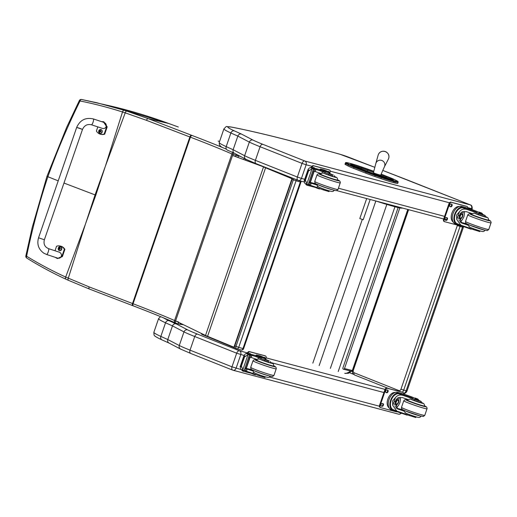 <?xml version="1.0" encoding="UTF-8"?>
<svg xmlns="http://www.w3.org/2000/svg" width="517" height="517" viewBox="0 0 517 517"><rect width="100%" height="100%" fill="white"/><g stroke="black" fill="none" stroke-linecap="round" stroke-linejoin="round"><path stroke-width="0.78" d="M105.203 166.726L95.807 195.18A82.222 4.789 -161 0 0 95.07 194.896L105.52 165.802L122.503 111.976C108.215 107.439 94.062 103.768 80.045 100.977A2.049 1.208 -79.2 0 1 81.55 99.484A2.049 1.208 -79.2 0 1 81.576 99.484L97.151 102.818L124.17 110.283A80.251 7.283 20.9 0 1 126.833 111.129L148.172 118.639L168.826 123.531L112.318 106.405C130.988 110.838 149.833 116.551 168.865 123.544A2.049 0.666 -69.9 0 0 168.826 123.531L178.268 126.988A2.049 0.646 -69.9 0 1 178.307 127.001A2.049 0.646 -69.9 0 1 178.346 127.014M191.561 135.273A80.019 4.659 19 0 0 192.085 135.473A2.049 1.028 110.9 0 0 190.411 137.173A82.074 4.782 -161 0 1 189.868 136.966L146.485 120.332A2.049 1.047 111 0 1 148.172 118.639L191.561 135.273A2.049 1.047 111 0 0 189.868 136.966L132.526 303.531L89.137 286.896L65.672 277.054L85.383 224.288L95.07 194.896L63.972 183.044M58.221 180.847L47.228 176.478M68.38 280.298A80.251 16.525 17 0 1 66.002 279.219A2.049 1.105 -65.2 0 1 65.898 279.18A2.049 1.105 -65.2 0 1 65.672 277.054C51.984 270.759 38.956 263.819 26.6 256.225L25.85 255.909L32.203 227.48L46.937 176.446L66.667 127.311L79.327 100.589L80.045 100.977C67.843 125.618 57.103 150.912 47.829 176.859C39.163 203.007 32.086 229.458 26.6 256.225A2.049 1.17 121.9 0 0 26.774 258.067A2.049 1.17 121.9 0 0 26.949 258.145M235.603 156.58L235.985 155.468A2.049 0.569 -70 0 1 236.482 154.35M233.626 152.922A2.049 0.569 110 0 0 232.928 154.357L231.907 153.956A2.049 1.661 -66.4 0 1 232.986 152.638M126.833 111.129A2.049 1.047 107.8 0 0 125.224 112.848L122.503 111.976A2.049 1.118 107.5 0 1 124.17 110.283M178.539 322.337A2.049 0.569 110 0 0 178.514 324.03A2.049 0.569 110 0 0 178.546 324.043A2.049 1.965 97.6 0 0 180.724 323.403M240.618 156.509L232.928 154.357L175.58 320.915L174.559 320.521A145.29 8.466 19 0 0 133.063 303.738L190.411 137.173A145.29 8.466 19 0 1 231.907 153.956L174.559 320.521A2.049 1.661 113.6 0 0 175.334 322.873A2.049 1.661 113.6 0 0 175.431 322.912M25.85 255.909A2.049 2.049 0 0 0 26.774 258.067C37.121 264.588 52.346 273.021 65.898 279.18L68.47 280.35A2.049 1.04 -65.9 0 0 68.561 280.382L89.363 289.029M38.549 237.768L76.678 127.421L82.5 129.431L79.65 128.255L76.678 127.421L82.5 129.431L44.365 239.778L38.549 237.768C36.759 244.166 38.504 249.297 43.771 253.149L46.601 254.487A3.076 0.743 -71.8 0 0 48.275 251.798A3.076 0.743 -71.8 0 0 48.527 248.638L58.757 252.005C63.339 253.356 61.685 259.605 57.18 257.97L46.601 254.487A3.076 0.743 -71.8 0 1 46.562 254.467M55.009 250.771L56.579 246.228A8.459 7.244 103.4 0 1 60.185 246.027A8.459 7.244 103.4 0 1 64.373 249.233L61.859 256.49L57.419 258.565L55.112 257.285M57.419 258.565L62.376 256.613L64.883 249.356A8.459 7.244 -76.6 0 0 60.702 246.15L60.185 246.027M64.373 249.233L64.883 249.356M101.552 121.631L103.342 121.702L106.683 126.781L104.175 134.045A8.459 7.244 103.4 0 1 100.569 134.239A8.459 7.244 103.4 0 1 96.388 131.04L97.823 126.885M91.425 124.784L102.004 128.261C106.508 129.903 108.163 123.653 103.581 122.303L93.351 118.936A3.076 0.743 108.2 0 1 93.396 118.955A3.076 0.743 108.2 0 1 93.066 122.18A3.076 0.743 108.2 0 1 91.425 124.784C87.334 123.86 84.355 125.411 82.5 129.431M100.569 134.239L101.086 134.362A8.459 7.244 -76.6 0 0 104.692 134.168L107.2 126.904L103.859 121.825L103.342 121.702M104.175 134.045L104.692 134.168M60.515 246.712A2.016 1.725 103.4 0 1 59.675 250.661A2.016 1.725 103.4 0 1 59.578 250.635M60.612 246.732L58.292 248.024A1.945 1.667 103.4 0 1 61.18 247.333A1.945 1.667 103.4 0 1 60.082 250.512A1.945 1.667 103.4 0 1 58.298 248.024C57.982 249.317 58.376 250.183 59.481 250.616A2.016 1.725 -76.6 0 0 60.418 246.687A2.016 1.725 -76.6 0 0 59.203 246.906M59.255 248.477A1552.241 209.217 -163.4 0 0 58.718 248.367L58.641 248.341A2.624 0.355 16.6 0 0 58.97 248.496L59.158 248.994A2.624 1.538 111.2 0 0 59.087 249.517A1.073 0.918 -76.6 0 0 59.293 249.595A2.624 1.144 -69.1 0 1 59.39 249.084L59.836 248.832A2.624 0.343 16.2 0 0 60.347 249A1.073 0.918 -76.6 0 0 60.431 248.755L59.739 248.063A2.624 1.15 -69.6 0 1 59.985 247.585A1.073 0.918 -76.6 0 0 59.778 247.507A2.624 1.538 111.7 0 0 59.513 247.973L58.796 248.128A1552.241 28.021 21.4 0 0 59.306 248.334A0.704 0.601 103.4 0 0 59.255 248.477L59.655 249.123M60.431 248.767L59.739 248.063M59.39 249.084L60.379 248.91M59.765 249.168L60.295 248.864L59.765 249.168M60.34 248.735L60.114 248.141L60.34 248.735L59.92 248.554M60.004 248.102L59.306 248.334M100.989 129.593A2.016 1.725 103.4 0 1 100.149 133.535A2.016 1.725 103.4 0 1 100.052 133.509M101.086 129.612L98.766 130.898A1.945 1.667 103.4 0 1 101.655 130.213A1.945 1.667 103.4 0 1 100.556 133.392A1.945 1.667 103.4 0 1 98.773 130.904C98.456 132.197 98.85 133.056 99.955 133.489A2.016 1.725 -76.6 0 0 100.893 129.56A2.016 1.725 -76.6 0 0 99.678 129.78M99.729 131.357A1552.241 209.217 -163.4 0 0 99.193 131.247L99.115 131.221A2.624 0.355 16.6 0 0 99.445 131.376L99.632 131.874A2.624 1.538 111.2 0 0 99.561 132.397A1.073 0.918 -76.6 0 0 99.768 132.475A2.624 1.144 -69.1 0 1 99.865 131.964L100.311 131.712A2.624 0.343 16.2 0 0 100.821 131.874A1.073 0.918 -76.6 0 0 100.905 131.635L100.214 130.943A2.624 1.15 -69.6 0 1 100.46 130.458A1.073 0.918 -76.6 0 0 100.253 130.381A2.624 1.538 111.7 0 0 99.988 130.853L99.27 131.008A1552.241 28.021 21.4 0 0 99.781 131.215A0.704 0.601 103.4 0 0 99.729 131.357L100.13 132.003M100.905 131.648L100.214 130.943M99.865 131.964L100.854 131.79M100.24 132.042L100.77 131.745L100.24 132.042M100.815 131.615L100.589 131.021L100.815 131.615L100.395 131.434M100.479 130.982L99.781 131.215M292.124 179.354L293.32 179.845A2.049 1.473 -67.6 0 1 294.037 178.74M296.209 179.599A2.049 1.422 105.8 0 1 296.06 180.795L300.325 181.997A2.049 1.422 -74.2 0 0 300.487 181.008M236.948 348.807L240.987 349.951A2.049 1.422 -74.2 0 0 241.096 349.99A2.049 2.049 0 0 0 243.597 348.684L242.977 348.561L300.325 181.997L300.946 182.12A2.049 2.049 0 0 0 301.036 181.157M201.54 333.568A2.049 1.473 112.4 0 0 202.276 334.525L236.605 348.704A2.049 2.049 0 0 0 236.831 348.781L241.096 349.99A2.049 1.422 -74.2 0 0 242.977 348.561L238.712 347.353A2.049 1.422 105.8 0 1 236.831 348.781A2.049 1.422 105.8 0 1 236.721 348.749A2.049 1.473 -67.6 0 1 236.605 348.704A2.049 1.473 -67.6 0 1 235.965 346.409L293.32 179.845L296.06 180.795L238.712 347.353L234.776 345.918M201.145 333.375A2.049 2.049 0 0 0 202.276 334.525L202.276 334.525A2.049 1.473 112.4 0 0 202.393 334.564M350.132 370.896L348.969 372.214L345.912 373.474L344.71 373.352L348.536 373.268L351.418 371.219M338.208 371.549L394.949 206.761M343.126 367.27L398.122 207.569L342.9 367.923A1.015 0.84 104.1 0 0 343.359 369.19L343.372 369.196A1.015 0.84 104.1 0 0 344.49 368.543L399.79 207.931M330.357 368.408L386.819 204.428M319.163 365.597L375.846 200.99M312.824 363.134L362.307 219.421M232.547 155.455L262.946 166.636L232.54 155.481M175.786 320.992L205.507 335.449A32.829 1.913 19 0 0 207.569 336.315L233.942 347.217L291.956 178.708L292.312 178.811L265.958 167.915A32.829 1.913 19 0 1 263.896 167.049L262.946 166.636M205.507 335.449L263.521 166.939L262.558 166.526M263.521 166.939A32.829 1.913 19 0 0 265.583 167.812L291.956 178.708M233.942 347.217L234.298 347.321L292.312 178.811M353.583 168.342L365.719 173.13L366.075 172.083L353.945 167.295L353.583 168.342A18.715 1.092 -161 0 1 347.896 165.873L348.258 164.826A18.715 1.092 19 0 0 353.945 167.295A0.737 0.446 111.5 0 1 354.617 166.713A17.979 1.047 -161 0 1 349.156 164.341L347.049 163.236A13.875 0.808 -161 0 1 349.117 163.126L350.584 163.514A13.881 0.808 -161 0 1 362.333 167.224L368.518 169.389A17.979 1.047 -161 0 1 373.836 171.308L362.333 167.224M393.288 182.54L394.762 182.921L395.117 181.874L393.65 181.493L393.288 182.54A14.612 0.853 -161 0 1 380.926 178.63L381.288 177.583A14.612 0.853 19 0 0 393.65 181.493A0.737 0.588 -75.4 0 0 393.34 180.575A13.875 0.808 -161 0 1 381.604 176.872L375.42 174.707A17.979 1.047 -161 0 1 366.753 171.495L354.617 166.713M347.049 163.236A0.737 0.691 117.7 0 0 346.151 163.721L345.789 164.768L347.896 165.873M375.42 174.707L374.741 176.465L380.926 178.63M389.346 177.389A0.737 0.446 -68.5 0 1 389.372 177.402L381.119 174.145L389.346 177.389A17.985 1.047 -161 0 1 394.82 179.767L396.888 180.86A13.875 0.808 -161 0 1 394.814 180.963A0.737 0.588 -75.4 0 1 395.117 181.874A14.612 0.853 19 0 0 398.096 182.359L397.741 183.399A14.612 0.853 -161 0 1 394.762 182.921M345.789 164.768A14.612 0.853 -161 0 1 344.988 164.173L345.35 163.126A14.612 0.853 19 0 0 346.151 163.721L348.258 164.826A0.737 0.691 117.7 0 1 349.156 164.341M374.741 176.465A18.722 1.092 -161 0 1 365.719 173.13M234.737 153.4C233.225 152.748 232.689 151.52 233.135 149.73L244.631 155.727L249.33 142.091A41.037 2.391 19 0 0 260.09 146.718L255.392 160.354A3.037 1.9 111.7 0 0 256.115 163.663L298.199 180.381A3.037 1.9 -68.3 0 1 298.063 180.336A3.037 1.9 -68.3 0 1 297.346 177.027L255.392 160.354A41.037 2.391 -161 0 1 244.631 155.727C244.192 157.517 244.754 158.751 246.318 159.436M234.337 153.239L245.956 159.294L256.115 163.663A3.037 1.9 111.7 0 0 256.245 163.708M298.451 180.465L304.061 181.958M298.251 180.401C299.621 180.756 300.681 180.09 301.443 178.41L297.346 177.027L302.038 163.391L306.135 164.774C306.575 162.978 306.174 161.731 304.92 161.033L304.868 161.013A3.037 1.9 111.7 0 0 302.038 163.391L260.09 146.718A3.037 1.9 111.7 0 1 262.914 144.34A37.999 2.21 -161 0 1 252.987 140.068C251.301 139.726 250.086 140.398 249.33 142.091L237.833 136.094L233.135 149.73A412.152 23.995 -161 0 1 226.2 146.615A3.037 2.579 114.4 0 0 227.422 150.13L234.472 153.303M252.987 140.068L241.407 134.032C239.778 133.716 238.589 134.401 237.833 136.094A412.152 23.995 19 0 1 230.892 132.979L226.2 146.615A53.348 3.108 -161 0 1 219.227 142.485L223.919 128.856A53.348 3.108 19 0 0 230.892 132.979A3.037 2.579 114.4 0 1 234.356 130.866A50.311 2.928 -161 0 1 231.687 127.15A3.037 2.805 -79.1 0 0 231.273 127.033C224.598 126.749 227.764 125.224 223.919 128.856M190.896 353.512A3.037 1.9 -68.3 0 1 190.76 353.466L232.708 370.14A3.037 1.9 -68.3 0 0 232.844 370.185L232.902 370.204C234.266 370.553 235.332 369.894 236.088 368.214L240.78 354.578C241.226 352.775 240.819 351.528 239.565 350.836L239.513 350.817A3.037 1.9 111.7 0 0 236.683 353.195L244.043 355.444M187.632 329.872L176.051 323.836C174.423 323.513 173.234 324.204 172.478 325.897L183.974 331.888A41.037 2.391 19 0 0 194.735 336.522L236.683 353.195L231.991 366.831L190.036 350.158L194.735 336.522A3.037 1.9 111.7 0 1 197.565 334.144A37.999 2.21 -161 0 1 187.632 329.872C185.952 329.529 184.731 330.201 183.974 331.888L179.276 345.524C178.837 347.314 179.399 348.555 180.963 349.24M168.988 343.036L180.601 349.091L190.76 353.466A3.037 1.9 -68.3 0 1 190.036 350.158A41.037 2.391 -161 0 1 179.276 345.524L167.779 339.533L172.478 325.897A412.152 23.995 19 0 1 165.543 322.782A3.037 2.579 114.4 0 1 169.001 320.669A50.311 2.928 -161 0 1 163.43 317.819M160.567 316.643L158.564 318.653A53.348 3.108 19 0 0 165.543 322.782L160.845 336.412A53.348 3.108 -161 0 1 153.872 332.289C153.879 334.854 154.24 336.089 154.958 335.998C155.081 336.082 155.281 336.787 162.067 339.934A3.037 2.579 -65.6 0 1 160.845 336.412A412.152 23.995 -161 0 0 167.779 339.533C167.34 341.323 167.87 342.545 169.389 343.204M232.902 370.204L398.517 414.136A3.037 2.365 -75.1 0 0 401.018 413.025M473.417 228.663L473.12 229.516A14.308 0.834 19 0 0 461.519 225.418L460.867 225.186L456.769 219.505L456.569 215.066L459.464 211.686L456.769 219.505M459.464 211.686C461.429 209.256 463.943 208.519 467.013 209.475A14.308 0.834 -161 0 1 478.613 213.573L478.264 214.581L484.965 216.655L485.308 215.647L478.613 213.573M488.371 220.345L488.591 219.454L488.029 217.928L485.062 216.364A6.895 0.401 -161 0 1 485.605 217.146A6.895 0.401 -161 0 1 476.506 214.077A6.895 0.401 -161 0 1 474.393 213.133L472.086 213.618A14.308 0.834 19 0 0 466.263 211.647L461.81 212.009L458.922 215.815L461.791 223.079L462.269 223.254A14.308 0.834 19 0 1 468.092 225.218A8.776 0.511 -161 0 1 467.995 225.108L468.098 224.262M457.551 223.842L457.118 223.693L456.834 224.514A9.306 5.816 -68.3 0 1 454.637 214.368A9.306 5.816 -68.3 0 1 462.87 206.994L463.322 207.084A11.633 0.679 19 0 1 475.556 211.117L476.81 211.408A10.069 0.588 19 0 0 463.394 206.884L461.662 206.425A9.306 5.816 111.7 0 0 453.112 213.392A9.306 5.816 111.7 0 0 455.199 223.861L457.274 224.656A11.633 0.679 -161 0 1 469.507 228.682L471.194 229.193L471.317 228.831M456.834 224.514L457.274 224.656M477.223 211.686A43.622 2.54 -161 0 1 477.689 211.834L481.081 213.178A1.028 0.64 -70.9 0 1 481.114 213.191L481.153 213.741M457.118 223.693A8.446 5.28 -68.3 0 1 455.16 214.51A8.446 5.28 -68.3 0 1 462.586 207.808L463.045 207.899A11.633 0.679 -161 0 1 475.278 211.931L476.965 212.435L477.243 211.621M467.206 224.016A55.138 3.212 19 0 0 460.272 222.22M464.02 211.33L464.479 213.45L463.923 216.823L462.256 219.912L459.826 221.825M462.657 211.608A6.146 3.839 -68.3 0 1 462.715 215.053M461.494 218.129A6.146 3.839 -68.3 0 1 458.986 220.643M461.19 212.442A4.104 2.566 -68.3 0 1 461.481 213.754M459.71 218.226A4.104 2.566 -68.3 0 1 458.521 219.008M478.891 212.306L481.896 213.146L479.698 212.267M480.138 212.7L479.595 212.235L480.138 212.7M478.975 212.06L481.818 213.12L482.768 214.18M451.774 213.502L452.071 212.668M473.12 229.516L479.821 231.59L480.067 230.879M481.081 213.178A29.081 1.693 -161 0 0 480.131 212.933L479.149 212.784L480.629 213.527A22.619 1.318 -161 0 1 484.752 215.311L485.308 215.647M453.163 222.019A8.446 5.28 -68.3 0 1 452.091 212.61A8.446 5.28 -68.3 0 1 459.329 206.509M444.594 221.67L444.181 221.502A2.049 1.28 -68.3 0 1 444.09 221.476A2.049 1.28 -68.3 0 1 443.599 219.234L448.937 203.743A2.049 1.28 -68.3 0 1 450.85 202.134L466.405 206.264A2.049 1.28 -68.3 0 1 466.496 206.289A2.049 1.28 -68.3 0 1 466.586 206.335M461.035 225.78A2.049 1.28 -68.3 0 1 460.337 225.864L444.775 221.741A2.049 1.28 -68.3 0 1 444.685 221.709A2.049 1.28 -68.3 0 1 444.2 219.473L449.531 203.982A2.049 1.28 -68.3 0 1 451.444 202.373L467.006 206.496A2.049 1.28 -68.3 0 1 467.097 206.529A2.049 1.28 -68.3 0 1 467.723 208.183M450.766 206.813L450.139 206.651A1.409 0.879 -68.3 0 1 450.081 206.632A1.409 0.879 -68.3 0 1 449.764 205.042A1.409 0.879 -68.3 0 1 451.057 203.989L451.677 204.15A1.409 0.879 -68.3 0 1 451.742 204.176A1.409 0.879 -68.3 0 1 452.058 205.76A1.409 0.879 -68.3 0 1 450.766 206.813L449.887 206.503M446.093 220.371L445.473 220.21A1.409 0.879 -68.3 0 1 445.408 220.19A1.409 0.879 -68.3 0 1 445.092 218.601A1.409 0.879 -68.3 0 1 446.391 217.547L447.011 217.709A1.409 0.879 -68.3 0 1 447.076 217.728A1.409 0.879 -68.3 0 1 447.392 219.318A1.409 0.879 -68.3 0 1 446.093 220.371L445.221 220.061M451.335 204.06A1.409 0.879 -68.3 0 1 451.393 205.688A1.409 0.879 -68.3 0 1 450.165 206.58M446.669 217.618A1.409 0.879 -68.3 0 1 446.727 219.247A1.409 0.879 -68.3 0 1 445.499 220.139M459.762 216.953A1.939 1.208 111.7 0 0 460.653 214.717A1.939 1.208 111.7 0 1 461.804 214.387A1.939 1.208 111.7 0 1 462.237 216.565A1.939 1.208 111.7 0 1 460.46 218.012A1.939 1.208 111.7 0 1 460.376 217.987A1.939 1.208 111.7 0 1 459.762 216.959M460.524 218.213A2.1 1.312 111.7 0 0 462.65 215.718A2.1 1.312 111.7 0 0 460.692 214.678A2.1 1.312 111.7 0 0 459.768 217.017A2.1 1.312 111.7 0 0 460.524 218.213M460.479 218.348A2.242 1.402 111.7 0 0 461.752 217.896A2.242 1.402 111.7 0 0 462.747 215.402A2.242 1.402 111.7 0 0 460.363 214.898A2.242 1.402 111.7 0 0 460.479 218.348M462.741 215.343A2.404 1.499 111.7 0 0 462.741 215.292A2.404 1.499 111.7 0 0 461.978 213.954A2.404 1.499 111.7 0 0 459.691 215.634A2.404 1.499 111.7 0 0 460.201 218.42A2.404 1.499 111.7 0 0 460.311 218.458A2.404 1.499 111.7 0 0 461.675 217.967A2.404 1.499 111.7 0 0 461.713 217.928M471.543 214.264A9.235 0.536 19 0 0 471.226 214.297A9.235 0.536 19 0 0 474.354 215.822A9.235 0.536 19 0 0 483.576 219.066A9.235 0.536 19 0 0 488.688 220.313A9.235 0.536 19 0 0 488.462 220.093M484.965 216.655L484.319 216.578M474.393 213.133A14.308 0.834 -161 0 1 478.264 214.581M469.139 226.84L469.113 226.827C470.056 227.642 481.353 231.538 482.639 231.487C483.679 231.655 484.474 231.189 485.017 230.084M469.591 227.06L468.092 225.218M482.542 214.536L478.723 213.334L482.542 214.536M409.399 414.589L409.102 415.448A14.308 0.834 19 0 0 397.502 411.351L396.849 411.112L392.752 405.431L392.552 400.998L395.44 397.618L392.752 405.431M395.44 397.618C397.405 395.182 399.925 394.452 402.995 395.408A14.308 0.834 -161 0 1 414.595 399.499L414.246 400.507L420.941 402.581L421.29 401.573L414.595 399.499M424.354 406.272L424.573 405.38L424.011 403.855L421.045 402.291A6.895 0.401 -161 0 1 421.588 403.079A6.895 0.401 -161 0 1 412.488 400.003A6.895 0.401 -161 0 1 410.369 399.059L408.068 399.544A14.308 0.834 19 0 0 402.245 397.573L397.793 397.935L394.898 401.748L397.767 409.005L398.252 409.18A14.308 0.834 19 0 1 404.074 411.151A8.776 0.511 -161 0 1 403.971 411.034L404.081 410.188M393.534 409.774L393.094 409.626L392.817 410.44A9.306 5.816 -68.3 0 1 390.619 400.3A9.306 5.816 -68.3 0 1 398.846 392.92L399.305 393.017A11.633 0.679 19 0 1 411.538 397.043L412.786 397.34A10.069 0.588 19 0 0 399.37 392.817L397.644 392.358A9.306 5.816 111.7 0 0 389.088 399.318A9.306 5.816 111.7 0 0 391.182 409.787L393.256 410.588A11.633 0.679 -161 0 1 405.483 414.615L407.176 415.119L407.299 414.757M392.817 410.44L393.256 410.588M413.199 397.612A43.622 2.54 -161 0 1 413.671 397.76L417.057 399.105A1.028 0.64 -70.9 0 1 417.096 399.118L417.129 399.667M393.094 409.626A8.446 5.28 -68.3 0 1 391.143 400.436A8.446 5.28 -68.3 0 1 398.568 393.734L399.021 393.831A11.633 0.679 -161 0 1 411.254 397.857L412.947 398.361L413.225 397.547M403.189 409.942A55.138 3.212 19 0 0 396.248 408.146M400.003 397.263L400.462 399.376L399.906 402.749L398.239 405.845L395.802 407.751M398.633 397.541A6.146 3.839 -68.3 0 1 398.691 400.979M397.47 404.055A6.146 3.839 -68.3 0 1 394.969 406.575M397.172 398.368A4.104 2.566 -68.3 0 1 397.463 399.686M395.686 404.152A4.104 2.566 -68.3 0 1 394.497 404.934M414.873 398.232L417.872 399.072L415.674 398.2M416.12 398.633L415.571 398.161L416.12 398.633M414.957 397.993L417.794 399.046L418.751 400.113M387.756 399.428L388.047 398.594M409.102 415.448L415.804 417.516L416.049 416.805M417.057 399.105A29.081 1.693 -161 0 0 416.107 398.859L415.132 398.71L416.612 399.454A22.619 1.318 -161 0 1 420.735 401.244L421.29 401.573M389.146 407.945A8.446 5.28 -68.3 0 1 388.073 398.536A8.446 5.28 -68.3 0 1 395.311 392.435M380.577 407.596L380.157 407.435A2.049 1.28 -68.3 0 1 380.066 407.402A2.049 1.28 -68.3 0 1 379.581 405.166L384.919 389.669A2.049 1.28 -68.3 0 1 386.826 388.067L402.388 392.19A2.049 1.28 -68.3 0 1 402.478 392.222A2.049 1.28 -68.3 0 1 402.562 392.261M397.011 411.706A2.049 1.28 -68.3 0 1 396.313 411.797L380.758 407.667A2.049 1.28 -68.3 0 1 380.661 407.642A2.049 1.28 -68.3 0 1 380.176 405.399L385.514 389.908A2.049 1.28 -68.3 0 1 387.42 388.299L402.982 392.429A2.049 1.28 -68.3 0 1 403.073 392.455A2.049 1.28 -68.3 0 1 403.699 394.109M386.742 392.746L386.121 392.577A1.409 0.879 -68.3 0 1 386.057 392.558A1.409 0.879 -68.3 0 1 385.74 390.968A1.409 0.879 -68.3 0 1 387.039 389.915L387.66 390.083A1.409 0.879 -68.3 0 1 387.724 390.102A1.409 0.879 -68.3 0 1 388.041 391.686A1.409 0.879 -68.3 0 1 386.742 392.746L385.869 392.435M382.076 406.304L381.449 406.136A1.409 0.879 -68.3 0 1 381.391 406.116A1.409 0.879 -68.3 0 1 381.074 404.527A1.409 0.879 -68.3 0 1 382.367 403.473L382.994 403.641A1.409 0.879 -68.3 0 1 383.052 403.661A1.409 0.879 -68.3 0 1 383.368 405.244A1.409 0.879 -68.3 0 1 382.076 406.304L381.197 405.987M387.317 389.992A1.409 0.879 -68.3 0 1 387.375 391.621A1.409 0.879 -68.3 0 1 386.147 392.506M382.651 403.544A1.409 0.879 -68.3 0 1 382.709 405.173A1.409 0.879 -68.3 0 1 381.481 406.065M395.744 402.879A1.939 1.208 111.7 0 0 396.629 400.649A1.939 1.208 111.7 0 1 397.786 400.313A1.939 1.208 111.7 0 1 398.219 402.491A1.939 1.208 111.7 0 1 396.442 403.945A1.939 1.208 111.7 0 1 396.352 403.913A1.939 1.208 111.7 0 1 395.744 402.885M396.507 404.139A2.1 1.312 111.7 0 0 398.626 401.651A2.1 1.312 111.7 0 0 396.675 400.604A2.1 1.312 111.7 0 0 395.744 402.943A2.1 1.312 111.7 0 0 396.507 404.139M396.455 404.275A2.242 1.402 111.7 0 0 397.735 403.822A2.242 1.402 111.7 0 0 398.723 401.328A2.242 1.402 111.7 0 0 396.345 400.83A2.242 1.402 111.7 0 0 396.455 404.275M398.723 401.276A2.404 1.499 111.7 0 0 398.717 401.218A2.404 1.499 111.7 0 0 397.954 399.88A2.404 1.499 111.7 0 0 395.673 401.56A2.404 1.499 111.7 0 0 396.184 404.346A2.404 1.499 111.7 0 0 396.287 404.384A2.404 1.499 111.7 0 0 397.657 403.9A2.404 1.499 111.7 0 0 397.696 403.861M407.519 400.197A9.235 0.536 19 0 0 407.209 400.229A9.235 0.536 19 0 0 410.336 401.748A9.235 0.536 19 0 0 419.552 404.992A9.235 0.536 19 0 0 424.67 406.239A9.235 0.536 19 0 0 424.438 406.019M420.941 402.581L420.302 402.504M410.369 399.059A14.308 0.834 -161 0 1 414.246 400.507M405.115 412.773L405.089 412.753C406.039 413.574 417.335 417.465 418.621 417.413C419.662 417.581 420.457 417.116 421 416.017M405.574 412.986L404.074 411.151M418.524 400.462L414.699 399.266L418.524 400.462M268.918 361.971L264.465 360.898L264.807 359.897L269.267 360.963A14.308 0.834 -161 0 1 265.357 358.985A14.308 0.834 -161 0 1 265.447 358.934L266.003 359.496M261.886 357.493L261.479 357.357L261.886 357.493L262.164 356.672L260.516 356.019A9.306 5.816 111.7 0 0 260.103 355.883L258.371 355.425A10.069 0.588 19 0 0 256.161 355.05A10.069 0.588 19 0 0 259.573 356.711L261.376 357.221A11.633 0.679 19 0 1 259.618 356.219A11.633 0.679 19 0 1 261.757 356.543L260.103 355.883M262.164 356.672L261.757 356.543L262.164 356.672A9.306 5.816 -68.3 0 1 264.109 358.378M247.914 353.757A43.622 2.54 -161 0 1 252.47 354.694L255.96 355.618M259.618 374.967L259.321 375.84A22.619 1.318 19 0 1 252.968 373.461L246.46 371.271A29.081 1.693 19 0 0 245.439 370.993A1.028 0.64 -65.7 0 1 245.401 370.986L245.349 370.96M244.955 368.414L246.15 368.815L245.401 370.986L244.444 369.584M243.423 370.553L240.728 369.228L240.302 366.508L241.361 366.172L242.867 369.642L247.966 354.824L249.743 354.494L244.147 370.76L249.601 354.462M249.743 354.494L246.906 353.434L245.452 353.822L244.127 355.185L240.095 366.908L240.302 366.508L241.956 367.167M247.966 354.824L244.619 356.717L244.03 355.677L245.691 356.336M261.57 357.337L261.292 358.145L259.288 357.518A10.069 0.588 -161 0 1 255.876 355.864L256.161 355.05M255.728 374.515L255.521 374.903L253.517 374.276A10.069 0.588 -161 0 1 250.105 372.621L250.17 372.44M245.136 367.891L246.318 368.363L250.157 357.215M245.142 367.865A39.098 2.275 -161 0 1 246.118 368.072L249.879 357.137M246.15 368.815A29.081 1.693 -161 0 1 247.21 369.099L253.214 371.096A8.776 0.511 -161 0 1 253.188 371.051L253.291 370.204M246.318 368.363A55.138 3.212 -161 0 1 252.412 369.965M240.728 369.228L243.526 370.586L242.867 369.642M243.526 370.586L243.998 370.728M264.807 359.897A22.619 1.318 -161 0 1 258.455 357.518L251.953 355.328A29.081 1.693 -161 0 0 250.926 355.05A1.028 0.646 -70.9 0 0 250.894 355.043L249.272 355.573M259.321 375.84L265.014 377.533L265.26 376.815M248.948 356.814L250.144 357.208A29.081 1.693 -161 0 1 251.204 357.499L257.207 359.496L257.931 359.037L258.455 357.518M247.262 353.518L247.372 353.195A2.049 1.28 -68.3 0 1 249.284 351.592L264.846 355.715A2.049 1.28 -68.3 0 1 264.937 355.748A2.049 1.28 -68.3 0 1 265.021 355.786M247.863 353.731L247.966 353.434A2.049 1.28 -68.3 0 1 249.879 351.825L265.441 355.954A2.049 1.28 -68.3 0 1 265.531 355.98A2.049 1.28 -68.3 0 1 266.016 358.223L265.719 359.082M251.294 373.339L243.21 371.193A2.049 1.28 -68.3 0 1 243.119 371.167A2.049 1.28 -68.3 0 1 242.486 370.178M263.431 357.512A1.409 0.879 -68.3 0 1 264.122 357.318L264.743 357.486A1.409 0.879 -68.3 0 1 264.807 357.506A1.409 0.879 -68.3 0 1 265.208 358.811M248.567 353.854A1.409 0.879 -68.3 0 1 249.491 353.441L250.118 353.609A1.409 0.879 -68.3 0 1 250.176 353.628A1.409 0.879 -68.3 0 1 250.609 354.261M243.035 371.122L242.615 370.96A2.049 1.28 -68.3 0 1 242.525 370.928A2.049 1.28 -68.3 0 1 241.891 369.946M264.4 357.396A1.409 0.879 -68.3 0 1 264.607 358.572M249.776 353.518A1.409 0.879 -68.3 0 1 250.028 354.139M273.648 366.036A9.235 0.536 -161 0 1 273.881 366.256A9.235 0.536 -161 0 1 264.975 363.755A9.235 0.536 -161 0 1 256.419 360.239A9.235 0.536 -161 0 1 256.736 360.207M252.968 373.461L253.492 371.943L253.214 371.096M253.492 371.943L254.875 373.054M264.465 360.898A22.619 1.318 -161 0 1 259.67 359.121L257.931 359.037M264.749 359.683L268.569 360.879L264.749 359.683M332.942 176.045L328.482 174.972L328.831 173.964L333.291 175.037A14.308 0.834 -161 0 1 329.381 173.059A14.308 0.834 -161 0 1 329.471 173.001L330.02 173.563M326.175 170.746L324.534 170.093A9.306 5.816 111.7 0 0 324.12 169.951L322.395 169.498A10.069 0.588 19 0 0 320.178 169.124A10.069 0.588 19 0 0 323.59 170.778L325.393 171.295A11.633 0.679 19 0 1 323.636 170.287A11.633 0.679 19 0 1 325.781 170.616L324.12 169.951M325.904 171.56L325.503 171.424L325.904 171.56L326.188 170.746L325.781 170.616L326.188 170.746A9.306 5.816 -68.3 0 1 328.133 172.445M311.932 167.825A43.622 2.54 -161 0 1 316.494 168.768L319.984 169.692M323.636 189.041L323.338 189.907A22.619 1.318 19 0 1 316.986 187.529L310.484 185.345A29.081 1.693 19 0 0 309.457 185.067A1.028 0.64 -65.7 0 1 309.425 185.054L308.468 183.651M309.366 185.028L308.248 184.588L309.412 185.054L310.168 182.889L308.972 182.488M307.441 184.627L304.752 183.296L304.326 180.582L305.379 180.239L306.885 183.709L311.99 168.897L313.767 168.561L308.164 184.834L313.625 168.529M313.767 168.561L310.924 167.508L309.476 167.896L308.151 169.259L304.112 180.976L304.326 180.582L305.98 181.241M311.99 168.897L308.636 170.784L308.054 169.75L309.709 170.41M325.587 171.405L325.309 172.219L323.312 171.592A10.069 0.588 -161 0 1 319.9 169.931L320.178 169.124M319.745 188.589L319.538 188.976L317.541 188.35A10.069 0.588 -161 0 1 314.129 186.689L314.187 186.514M313.903 171.205L310.135 182.146A39.098 2.275 -161 0 0 309.16 181.939L310.336 182.436L314.174 171.289A29.081 1.693 -161 0 1 315.228 171.566L321.231 173.563L321.955 173.105L322.479 171.586A22.619 1.318 -161 0 0 328.831 173.964M310.168 182.889A29.081 1.693 -161 0 1 311.228 183.173L317.231 185.17A8.776 0.511 -161 0 1 317.205 185.118L317.315 184.278M310.336 182.436A55.138 3.212 -161 0 1 316.43 184.033M304.752 183.296L307.55 184.659L306.885 183.709M307.55 184.659L308.022 184.802M323.338 189.907L329.032 191.607L329.277 190.889M312.966 170.881L314.168 171.282L314.911 169.117A1.028 0.646 -70.9 0 1 314.95 169.124A29.081 1.693 -161 0 1 315.971 169.402L322.479 171.586M314.911 169.117L313.289 169.647M311.286 167.586L311.396 167.269A2.049 1.28 -68.3 0 1 313.302 165.66L328.864 169.789A2.049 1.28 -68.3 0 1 328.954 169.822A2.049 1.28 -68.3 0 1 329.045 169.86M311.887 167.805L311.99 167.508A2.049 1.28 -68.3 0 1 313.903 165.899L329.458 170.022A2.049 1.28 -68.3 0 1 329.549 170.054A2.049 1.28 -68.3 0 1 330.04 172.29L329.743 173.156M315.312 187.406L307.234 185.267A2.049 1.28 -68.3 0 1 307.143 185.235A2.049 1.28 -68.3 0 1 306.503 184.252M327.448 171.586A1.409 0.879 -68.3 0 1 328.14 171.392L328.76 171.56A1.409 0.879 -68.3 0 1 328.825 171.579A1.409 0.879 -68.3 0 1 329.226 172.885M312.585 167.928A1.409 0.879 -68.3 0 1 313.515 167.514L314.136 167.676A1.409 0.879 -68.3 0 1 314.2 167.702A1.409 0.879 -68.3 0 1 314.627 168.335M307.053 185.196L306.633 185.028A2.049 1.28 -68.3 0 1 306.542 185.002A2.049 1.28 -68.3 0 1 305.909 184.013M328.418 171.47A1.409 0.879 -68.3 0 1 328.631 172.646M313.793 167.586A1.409 0.879 -68.3 0 1 314.045 168.212M337.672 180.103A9.235 0.536 -161 0 1 337.898 180.323A9.235 0.536 -161 0 1 328.993 177.829A9.235 0.536 -161 0 1 320.437 174.313A9.235 0.536 -161 0 1 320.753 174.281M316.986 187.529L317.509 186.017L317.231 185.17M317.509 186.017L318.892 187.122M328.482 174.972A22.619 1.318 -161 0 1 323.687 173.195L321.955 173.105M328.767 173.757L332.586 174.953L328.767 173.757M370.166 199.484L363.192 219.725L370.178 199.491M368.259 205.049L368.886 203.226L368.259 205.049M366.682 198.56L359.8 218.555L363.192 219.725M105.52 165.802L125.224 112.848L146.485 120.332M85.383 224.288L68.283 278.236A2.049 1.04 -65.9 0 0 68.47 280.35L89.428 289.055A2.049 1.047 -69 0 1 89.137 286.896M218.168 141.038A511.578 29.779 -161 0 1 219.551 141.542M237.982 157.459L238.415 156.218A2.049 1.965 -82.4 0 0 238.524 155.417M244.16 158.357L243.74 159.572M245.459 160.205L245.801 159.21M245.943 159.288L245.607 160.264M168.865 123.544L178.268 126.988M192.085 135.473A147.339 8.582 -161 0 1 226.368 149.155M175.185 322.795A147.339 8.582 -161 0 0 133.405 305.909A2.049 1.028 -69.1 0 1 133.341 305.89A2.049 1.028 -69.1 0 1 133.063 303.738A82.074 4.782 -161 0 1 132.526 303.531A2.049 1.047 -69 0 0 132.811 305.689A2.049 1.047 -69 0 0 132.882 305.709A80.019 4.659 19 0 0 133.276 305.864M85.706 223.357L95.807 195.18M178.636 322.026L175.58 320.915A2.049 0.569 -70 0 0 175.45 322.918L178.514 324.03A2.049 2.049 0 0 0 178.94 324.14L183.464 324.741M132.746 305.657L89.493 289.074A2.049 1.047 -69 0 1 89.428 289.055L133.341 305.89C150.117 312.313 164.115 317.974 175.334 322.873A2.049 2.049 0 0 0 175.45 322.918A2.049 0.569 -70 0 0 175.489 322.931L178.481 324.017M61.859 256.49L62.376 256.613M106.683 126.781L107.2 126.904M58.492 249.866A2.016 1.725 -76.6 0 0 59.481 250.616L59.675 250.661M59.061 248.225L59.474 248.399M58.97 248.496L59.429 248.535M98.967 132.746A2.016 1.725 -76.6 0 0 99.955 133.489L100.149 133.535M99.535 131.105L99.949 131.279M99.445 131.376L99.904 131.408M207.569 336.315L265.583 167.812M386.645 176.685A0.821 0.498 111.5 0 0 385.895 177.337A12.57 0.73 -161 0 1 389.715 178.992A0.821 0.769 -62.3 0 1 390.716 178.449A13.39 0.782 19 0 0 386.645 176.685L380.997 174.462M389.656 179.16L390.4 179.354M392.009 179.761A0.821 0.769 -62.3 0 1 392.804 179.548L390.716 178.449M380.674 175.276L385.895 177.337L385.682 177.964M391.304 179.593A0.821 0.653 104.6 0 1 391.421 179.625A9.28 0.543 19 0 0 392.804 179.548M373.752 171.605A13.384 0.782 19 0 0 368.026 169.498L367.677 170.3A12.563 0.73 -161 0 1 373.5 172.445M389.837 179.212A0.821 0.653 104.6 0 1 389.954 179.237L391.421 179.625M368.026 169.498L361.842 167.334L361.493 168.128L367.677 170.3L367.309 171.353M369.532 172.232A0.821 0.498 111.5 0 0 369.5 172.219A0.821 0.498 111.5 0 0 369.468 172.206A13.384 0.782 19 0 0 375.924 174.597L382.102 176.762A9.28 0.543 19 0 0 389.954 179.237M361.842 167.334A9.287 0.543 19 0 0 353.99 164.852A0.821 0.653 104.6 0 1 354.332 165.867A8.466 0.491 -161 0 1 361.493 168.128L361.209 168.949M353.99 164.852L352.523 164.471A0.821 0.653 104.6 0 1 352.878 165.446M353.046 165.537L354.242 166.125M352.523 164.471A9.28 0.543 19 0 0 351.14 164.542A0.821 0.769 -62.3 0 1 351.36 164.658M357.305 167.411A0.821 0.498 111.5 0 0 357.273 167.392A0.821 0.498 111.5 0 0 357.241 167.385L369.468 172.206M351.14 164.542L353.26 165.66A0.821 0.769 -62.3 0 1 353.466 165.763M353.26 165.66A13.099 0.763 19 0 0 357.241 167.385M394.814 180.963L393.34 180.575M395.02 179.871A0.737 0.691 117.8 0 0 394.923 179.813L389.372 177.402A0.737 0.446 -68.5 0 1 389.404 177.415M381.604 176.872L381.288 177.583L375.103 175.418A18.722 1.092 19 0 1 366.075 172.083A0.737 0.446 111.5 0 1 366.753 171.495M398.096 182.359C398.252 181.687 397.883 181.202 396.991 180.905L394.923 179.813A0.737 0.691 117.8 0 0 394.82 179.767M349.117 163.126A0.737 0.588 -75.4 0 0 349.065 163.113C343.417 161.899 346.823 162.861 345.35 163.126M396.145 207.071A30.005 1.745 19 0 0 400.688 208.08M376.124 201.068A39.874 2.32 19 0 0 396.028 207.039A0.769 0.614 104.6 0 0 396.08 207.058L376.105 201.061M396.843 206.561A0.769 0.614 104.6 0 1 396.08 207.058L400.824 208.112A0.769 0.737 98.3 0 0 401.528 207.802M444.588 216.371L338.435 188.22M304.7 179.276L301.443 178.41L306.135 164.774L311.919 166.312M241.407 134.032A409.115 23.814 -161 0 1 234.356 130.866M231.687 127.15A490.426 28.551 -161 0 1 340.18 154.331A3.037 2.12 -74.2 0 0 340.018 154.273A3.037 2.12 -74.2 0 0 339.85 154.234M340.18 154.331A7.225 0.42 -161 0 1 348.716 157.213A3.037 1.667 -68.8 0 1 348.826 157.252A3.037 1.667 -68.8 0 1 348.936 157.297M382.722 170.403L407.519 180.013A3.037 1.667 -68.8 0 1 407.629 180.052A3.037 1.667 -68.8 0 1 407.739 180.103M348.716 157.213L374.896 167.366M407.519 180.013A7.225 0.42 -161 0 1 407.965 180.194A3.037 1.868 -68.4 0 1 408.094 180.233A3.037 1.868 -68.4 0 1 408.223 180.291M407.965 180.194L470.328 204.894A3.037 1.868 -68.4 0 1 470.457 204.939C471.627 205.139 472.215 206.412 472.228 208.752L471.549 208.642L471.297 209.379M304.92 161.033L470.334 204.9A3.037 2.365 104.9 0 1 471.549 208.642L467.743 207.634M330.195 171.159L449.467 202.787M304.868 161.013L262.914 144.34M176.051 323.836A409.115 23.814 -161 0 1 169.001 320.669M353.544 374.314L348.729 372.408L353.563 374.327M270.882 362.559L383.931 392.539M387.349 390.025L386.865 389.896M385.023 389.404L266.113 357.874M264.433 357.428L263.948 357.299M249.808 353.55L249.323 353.421M247.475 352.93L239.565 350.836M239.513 350.817L197.565 334.144M379.413 406.22L269.435 377.055M240.961 369.506L231.991 366.831A3.037 1.9 -68.3 0 0 232.708 370.14L233.096 370.269M398.31 414.065A3.037 2.365 -75.1 0 0 398.517 414.136L399.66 414.22L401.58 413.219M352.465 370.54A10.23 0.595 -161 0 1 352.323 370.508L351.205 371.161L352.381 371.426M407.777 209.456L352.323 370.508L344.49 368.543M343.54 369.241L351.205 371.161M400.966 389.185L403.699 390.109L460.046 226.452L457.312 225.535L400.966 389.185A2.049 1.596 104.9 0 1 398.807 390.535L354.151 372.783A2.049 1.596 104.9 0 1 353.331 370.256L408.617 209.682M462.702 226.317A4.104 3.192 104.9 0 1 462.495 227.105L460.046 226.452A4.104 3.192 -75.1 0 0 460.22 225.839M457.422 225.095A2.049 1.596 104.9 0 1 457.312 225.535M407.874 209.482L352.633 369.92L353.331 370.256M388.765 388.577L354.727 375.051A2.049 1.28 -68.3 0 1 354.636 375.019A2.049 1.28 -68.3 0 1 354.151 372.783M398.659 391.201A2.049 1.28 -68.3 0 1 398.807 390.535M402.329 392.177A4.104 3.192 -75.1 0 0 403.699 390.109L406.142 390.755A4.104 3.192 104.9 0 1 403.712 393.45M463.4 227.254L462.495 227.105L406.142 390.755L407.047 390.91L463.4 227.254A4.104 4.104 0 0 0 463.562 226.601M463.322 207.084L461.662 206.425M481.114 213.191L480.952 213.657M462.87 206.994L462.586 207.808M469.669 228.223L469.507 228.682M475.556 211.117L475.278 211.931M461.338 222.885L462.269 223.254M480.131 212.933L480.015 213.269M481.553 213.062L481.295 213.799M463.045 207.899L467.013 209.475M444.2 219.473L443.599 219.234M467.006 206.496L466.405 206.264M451.444 202.373L450.85 202.134M449.531 203.982L448.937 203.743M471.614 214.077A10.67 0.62 19 0 0 473.482 215.589A10.67 0.62 19 0 0 486.581 220.074A10.67 0.62 19 0 0 488.52 219.893L490.62 221.069L491.15 222.452L488.798 229.445L487.344 230.588L484.255 230.046L470.076 225.25C463.555 222.465 466.754 223.409 465.649 222.821L465.513 221.431A12.311 0.717 19 0 0 469.688 223.46A12.311 0.717 19 0 0 481.98 227.784A12.311 0.717 19 0 0 488.798 229.445M471.62 214.064L469.255 213.702L467.782 214.846A12.311 0.717 19 0 0 471.956 216.875A12.311 0.717 19 0 0 484.248 221.198A12.311 0.717 19 0 0 491.066 222.866M488.481 220.029A8.944 0.523 -161 0 1 483.524 218.82A8.944 0.523 -161 0 1 474.593 215.679A8.944 0.523 -161 0 1 471.562 214.206L471.995 213.476M468.725 224.695A8.944 0.523 19 0 0 476.39 227.667A8.944 0.523 19 0 0 484.255 230.046M399.305 393.017L397.644 392.358M413.742 397.786L417.103 399.124L416.935 399.589M398.846 392.92L398.568 393.734M405.645 414.149L405.483 414.615M411.538 397.043L411.254 397.857M397.321 408.811L398.252 409.18M416.107 398.859L415.991 399.195M417.529 398.988L417.277 399.731M399.021 393.831L402.995 395.408M380.176 405.399L379.581 405.166M402.982 392.429L402.388 392.19M387.42 388.299L386.826 388.067M385.514 389.908L384.919 389.669M427.042 408.792A12.311 0.717 19 0 1 420.224 407.125A12.311 0.717 19 0 1 407.932 402.801A12.311 0.717 19 0 1 403.764 400.772L404.921 399.693L407.596 399.996A10.67 0.62 19 0 0 409.464 401.515A10.67 0.62 19 0 0 422.557 406A10.67 0.62 19 0 0 424.502 405.826L426.603 407.002L427.132 408.378L424.774 415.377L423.326 416.515L420.237 415.972L406.058 411.177C399.531 408.398 402.737 409.341 401.625 408.747L401.496 407.357A12.311 0.717 19 0 0 405.671 409.386A12.311 0.717 19 0 0 417.962 413.71A12.311 0.717 19 0 0 424.774 415.377M424.457 405.961A8.944 0.523 -161 0 1 419.507 404.753A8.944 0.523 -161 0 1 410.576 401.606A8.944 0.523 -161 0 1 407.545 400.132L407.978 399.402M404.708 410.627A8.944 0.523 19 0 0 412.372 413.594A8.944 0.523 19 0 0 420.237 415.972M246.124 353.55L248.38 354.449M241.361 366.172L244.619 356.717M259.288 357.518L259.573 356.711M253.517 374.276L253.705 373.746M241.303 369.707L243.333 370.508M246.906 353.434L249.129 354.319M241.032 366.042L244.289 356.581M246.46 371.271L247.21 369.099M251.204 357.499L251.953 355.328M250.144 357.208L250.894 355.043M249.717 354.572L250.926 355.05M261.55 357.383L265.447 358.934M265.441 355.954L264.846 355.715M249.879 351.825L249.284 351.592M247.966 353.434L247.372 353.195M273.991 375.387L272.537 376.531C272.207 376.518 272.252 377.087 261.751 373.571C248.677 368.886 251.721 369.293 250.952 368.938L250.706 367.374A12.311 0.717 -161 0 0 262.113 372.059A12.311 0.717 -161 0 0 273.991 375.387L276.343 368.395L275.813 367.012L273.719 365.829A10.67 0.62 -161 0 1 271.619 365.971A10.67 0.62 -161 0 1 258.377 361.409A10.67 0.62 -161 0 1 256.807 360.013M276.259 368.802A12.311 0.717 -161 0 1 264.381 365.474A12.311 0.717 -161 0 1 252.975 360.788L250.706 367.374M253.918 370.637A8.944 0.523 19 0 0 261.583 373.61A8.944 0.523 19 0 0 269.447 375.988M273.564 366.288L273.784 365.39L273.222 363.865L270.255 362.307A6.895 0.401 -161 0 1 270.798 363.089A6.895 0.401 -161 0 1 261.699 360.013A6.895 0.401 -161 0 1 259.67 359.121M273.674 365.971A8.944 0.523 -161 0 1 268.717 364.763A8.944 0.523 -161 0 1 259.786 361.622A8.944 0.523 -161 0 1 256.755 360.149L256.645 360.459M310.148 167.624L312.397 168.516M305.379 180.239L308.636 170.784M323.312 171.592L323.59 170.778M317.541 188.35L317.722 187.82M305.327 183.774L307.356 184.582M310.924 167.508L313.147 168.393M305.049 180.11L308.306 170.655M310.484 185.345L311.228 183.173M315.228 171.566L315.971 169.402M313.741 168.645L314.95 169.124M325.574 171.457L329.471 173.001M329.458 170.022L328.864 169.789M313.903 165.899L313.302 165.66M311.99 167.508L311.396 167.269M338.008 189.461L336.561 190.605C336.224 190.592 336.276 191.161 325.768 187.639C312.695 182.96 315.738 183.361 314.976 183.012L314.73 181.448A12.311 0.717 -161 0 0 326.137 186.133A12.311 0.717 -161 0 0 338.008 189.461L340.36 182.462L339.837 181.086L337.737 179.903A10.67 0.62 -161 0 1 335.636 180.045A10.67 0.62 -161 0 1 322.395 175.483A10.67 0.62 -161 0 1 320.824 174.087M340.276 182.876A12.311 0.717 -161 0 1 328.405 179.548A12.311 0.717 -161 0 1 316.999 174.862L314.73 181.448M317.942 184.711A8.944 0.523 19 0 0 325.6 187.684A8.944 0.523 19 0 0 333.471 190.056M334.273 176.381A6.895 0.401 -161 0 1 334.822 177.163A6.895 0.401 -161 0 1 325.716 174.087A6.895 0.401 -161 0 1 323.687 173.195M337.582 180.355L337.691 180.045A8.944 0.523 -161 0 1 332.741 178.837A8.944 0.523 -161 0 1 323.804 175.696A8.944 0.523 -161 0 1 320.773 174.223L320.669 174.533M379.672 160.218A4.614 4.588 -158.6 0 0 375.814 163.534L373.423 172.723L375.368 173.609L380.693 175.231L384.37 166.881A4.614 4.588 -158.6 0 0 379.672 160.218M378.218 154.9A5.506 5.474 21.4 0 1 385.572 151.655A5.506 5.474 21.4 0 1 388.319 159.21C391.731 152.076 380.751 147.817 378.218 154.893A5.506 5.474 21.4 0 0 378.121 155.216L375.814 163.534M79.321 100.589A2.049 2.049 0 0 1 81.55 99.484L112.318 106.405M48.527 248.638C44.74 246.984 43.35 244.03 44.365 239.778M76.678 127.421C80.025 120.047 85.583 117.217 93.351 118.936M59.739 248.813L60.224 248.845M100.214 131.693L100.699 131.725M243.597 348.684L300.946 182.12M392.817 179.935L375.924 174.597L357.273 167.392L351.017 164.477M362.339 167.224L349.065 163.113M402.782 208.138L400.824 208.112M221.612 147.171L219.395 145.012L219.227 142.485M446.436 219.712L444.963 219.318M443.689 218.982L336.632 190.592M374.896 167.359L340.018 154.273C293.268 141.096 257.02 132.016 231.273 127.033M382.722 170.397L470.457 204.939M471.937 209.598L472.228 208.752M162.067 339.934L169.117 343.101M153.872 332.289L158.564 318.653M351.289 371.187L343.456 369.222M352.633 369.92C352.575 374.689 352.012 372.421 354.636 375.019L388.719 388.564M403.725 393.637A4.104 4.104 0 0 0 407.047 390.91M481.127 213.191L477.76 211.854M457.164 223.712L460.867 225.186M444.09 221.476L444.685 221.709M466.496 206.289L467.097 206.529M461.978 213.954L460.317 213.295M460.201 218.42L458.508 217.747M467.782 214.846L465.513 221.431M393.146 409.645L396.849 411.112M380.066 407.402L380.661 407.642M402.478 392.222L403.073 392.455M397.954 399.88L396.3 399.221M396.184 404.346L394.484 403.674M403.764 400.772L401.496 407.357M270.501 361.59L270.158 362.598M261.841 357.473L265.544 358.947M264.937 355.748L265.531 355.98M242.525 370.928L243.119 371.167M256.807 360.006L254.157 359.703L252.975 360.788M254.358 372.802C259.288 375.006 263.793 376.55 267.858 377.429C268.866 377.597 269.654 377.132 270.21 376.027M257.188 359.418L256.755 360.149M334.525 175.664L334.176 176.672M325.859 171.547L329.562 173.014M328.954 169.822L329.549 170.054M306.542 185.002L307.143 185.235M320.831 174.08L318.175 173.77L316.999 174.862M318.375 186.876C323.312 189.08 327.81 190.618 331.875 191.503C332.89 191.671 333.672 191.206 334.228 190.101M321.212 173.492L320.773 174.223M334.279 176.375L337.239 177.938L337.691 180.045M384.37 166.881L388.319 159.21M380.338 176.142L380.693 175.231M373.158 173.602L373.423 172.723"/></g></svg>
